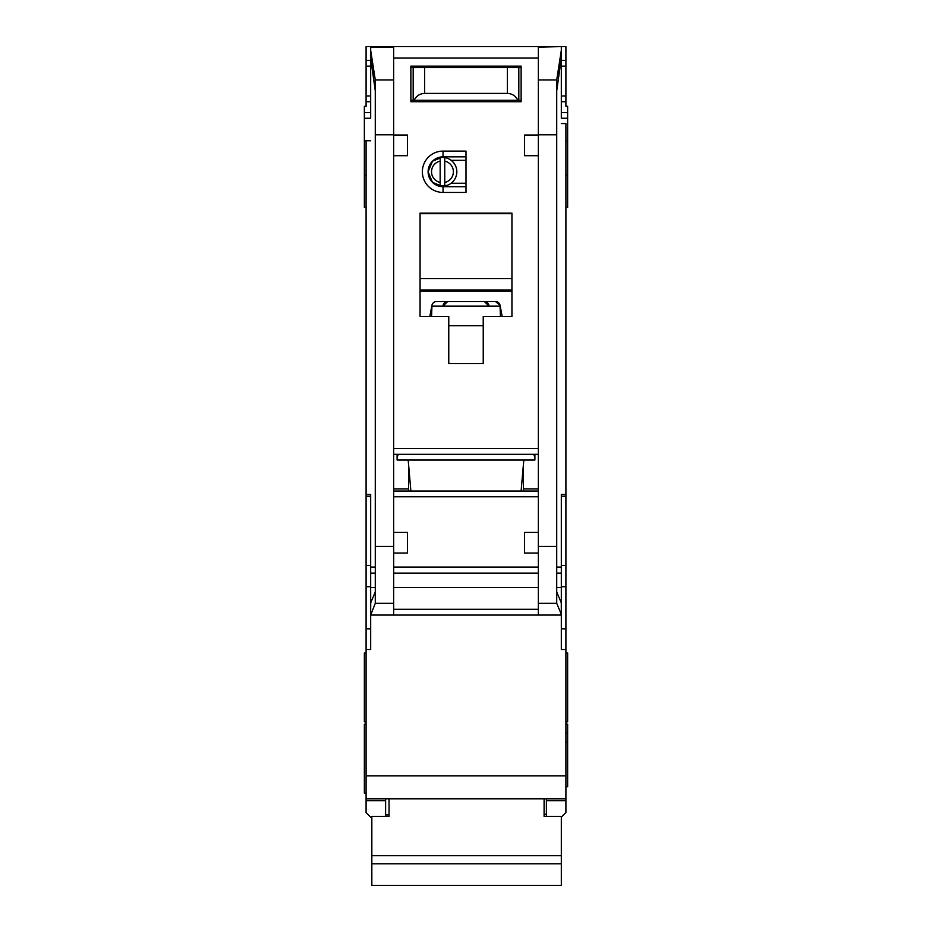 <?xml version="1.0" encoding="UTF-8"?>
<svg xmlns="http://www.w3.org/2000/svg" width="932" height="932" viewBox="0 0 932 932"><rect width="100%" height="100%" fill="white"/><g stroke="black" fill="none" stroke-linecap="round" stroke-linejoin="round"><path stroke-width="1.4" d="M446.999 185.398L440.16 185.946A14.353 14.353 0 0 1 428.103 171.779L432.471 182.334L443.038 186.703L443.038 192.446A20.667 20.667 0 0 1 422.359 171.779A20.667 20.667 0 0 1 443.038 151.1L466 151.1L466 192.446L443.038 192.446M385.615 798.806L385.615 800.658L366.09 800.658L366.09 812.576L371.262 817.748M448.77 66.125L448.77 67.558M483.23 66.125L483.23 67.558M556.719 90.94L561.32 58.087L561.32 117.805M370.68 117.805L370.68 46.6L565.91 46.6L565.91 106.318L567.635 106.318L567.635 140.767L565.91 140.767M366.09 649.511L370.68 649.511L370.68 615.062L561.32 615.062L561.32 649.511L565.91 649.511L565.91 775.832L366.09 775.832L366.09 140.767L364.365 140.767L364.365 118.259L370.68 118.259M565.91 207.37L567.635 207.37L567.635 140.767M565.91 721.857L567.635 721.857L567.635 652.959L565.91 652.959M565.91 786.748L567.635 786.748L567.635 724.152L565.91 724.152M565.91 742.35L567.635 742.35M364.365 140.767L364.365 207.37L366.09 207.37M366.09 724.152L364.365 724.152L364.365 793.062L366.09 793.062M366.09 652.959L364.365 652.959L364.365 721.857L366.09 721.857M370.68 101.728L366.09 101.728L366.09 106.318L364.365 106.318L364.365 118.259M521.105 491.024L523.819 460.024M397.102 454.28L397.102 460.024L534.898 460.024L534.898 454.28M410.896 491.024L408.181 460.024M443.038 151.1L443.038 156.844L432.471 161.213L428.103 171.779A14.924 14.924 0 0 0 443.038 186.703L466 186.703M517.703 615.062L414.297 615.062L517.703 615.062M444.75 161.108A10.904 10.904 0 0 1 444.75 182.439L444.75 185.946A14.353 14.353 0 0 0 444.75 157.601L444.75 182.439M437.923 185.398L433.497 183.255M440.16 182.439A10.904 10.904 0 0 1 440.16 161.108L440.16 185.946A14.353 14.353 0 0 0 444.75 185.946M433.497 160.292L440.16 157.613A14.353 14.353 0 0 0 428.103 171.779A14.924 14.924 0 0 1 443.038 156.844L466 156.844M444.75 157.601A14.353 14.353 0 0 0 440.16 157.601L440.16 161.108M466 183.255L451.076 183.255M466 160.292L451.076 160.292M538.346 155.702L524.565 155.702L524.565 135.024L538.346 135.024L538.346 615.004L561.32 615.004L561.274 602.759L556.719 591.96M370.68 47.124L393.654 47.124L393.654 135.024L407.435 135.024L407.435 155.702L393.654 155.702L393.654 532.37L407.435 532.37L407.435 553.049L393.688 553.049L393.654 532.37M448.77 316.472L420.064 316.472L420.064 213.113L511.936 213.113L511.936 316.472L483.23 316.472L483.23 363.562L448.77 363.562L448.77 316.472M410.872 66.125L521.128 66.125L521.128 101.728L410.872 101.728L410.872 66.125M408.577 464.614L408.577 491.024M408.577 488.962L393.654 488.962M393.654 454.28L538.346 454.28M538.346 491.024L393.654 491.024M523.423 464.614L523.423 491.024M523.423 488.962L538.346 488.962M538.346 532.37L524.565 532.37L524.565 553.049L538.312 553.049M561.32 58.087L561.32 50.375L556.719 79.977L556.719 603.342L561.32 614.246M561.32 46.6L538.346 47.124L538.346 135.024M393.654 135.024L393.654 155.702M370.68 50.375L375.281 79.977L375.281 603.342L393.654 603.342L393.654 615.004L370.68 615.004L375.281 603.342M533.756 454.28L534.898 457.728M397.102 457.728L398.244 454.28M393.654 603.342L393.688 553.049M375.281 591.96L370.726 602.759L370.68 609.318L370.68 494.473L366.09 494.473M370.68 609.318L370.68 614.246M561.32 123.56L565.91 123.56L565.91 494.473L561.32 494.473L561.32 609.318M420.064 316.472L420.064 291.763A21.82 21.82 0 0 1 420.6 291.18L511.4 291.18A21.82 21.82 0 0 1 511.936 291.763L511.4 291.18M511.936 316.472L511.936 291.763M483.23 363.562L448.77 363.562M410.872 101.728L441.885 101.728M490.115 101.728L521.128 101.728M366.09 140.767L370.68 140.767M370.68 58.087L375.281 90.94M366.09 800.658L366.09 798.806L565.91 798.806L565.91 800.658L546.385 800.658L546.385 798.806L565.91 798.806L565.91 775.832M366.09 775.832L366.09 798.806M366.09 101.728L366.09 46.6L370.68 46.6M565.91 494.473L565.91 649.511M561.32 817.178L565.91 812.576L565.91 800.658M561.32 50.375L561.32 47.124M431.551 307.455L429.792 316.472M500.449 316.472L500.03 305.265A4.59 4.59 0 0 0 495.521 301.549L436.479 301.549A4.59 4.59 0 0 0 431.97 305.265L431.551 316.472M502.208 316.472L500.449 307.455M420.064 291.763L420.6 291.18M420.064 290.062L511.936 290.062M511.936 213.696L420.064 213.696M385.615 800.658L385.615 816.362M370.68 60.382L366.09 60.382M561.32 60.382L565.91 60.382M561.32 101.728L565.91 101.728M546.385 800.658L546.385 816.362M565.91 732.925L567.635 732.925M430.619 312.232L431.551 312.232M500.193 306.139L431.807 306.139M495.521 301.549L500.03 305.265M501.381 312.232L500.449 312.232M410.872 100.283L414.134 100.283C416.289 95.926 419.796 93.631 424.654 93.398L507.346 93.398C512.204 93.631 515.711 95.926 517.866 100.283L521.128 100.283M517.866 100.283L414.134 100.283M521.128 67.558L410.872 67.558M477.487 101.728L477.487 100.283M454.513 101.728L454.513 100.283M544.09 798.806L544.09 816.362L561.32 816.362L561.32 885.4L371.833 885.4L371.833 863.778L561.32 863.778M371.833 863.778L371.833 816.362L389.052 816.362L389.052 798.806M447.628 301.549L443.038 306.139A4.59 4.59 0 0 1 447.628 301.549M484.372 301.549A4.59 4.59 0 0 1 488.962 306.139L484.372 301.549M371.833 855.704L561.32 855.704M518.821 100.283L518.821 67.558M413.179 100.283L413.179 67.558M421.217 66.125L421.217 67.558M510.783 66.125L510.783 67.558M561.32 118.259L567.635 118.259M393.654 448.537L538.346 448.537M393.654 58.087L538.346 58.087M393.654 496.768L538.346 496.768M538.346 567.11L393.654 567.11M538.346 546.432L556.719 546.432M538.346 134.802L556.719 134.802M393.654 134.802L375.281 134.802M375.281 546.432L393.654 546.432M538.346 609.318L393.654 609.318M538.346 573.11L393.654 573.11M538.346 603.342L556.719 603.342M556.719 79.977L538.346 79.977M393.654 79.977L375.281 79.977M375.281 573.11L370.68 573.11M370.68 587.498L375.281 587.498M370.68 567.11L375.281 567.11M370.68 496.255L366.09 496.255M370.68 565.514L366.09 565.514M370.68 586.706L366.09 586.706M370.68 628.832L366.09 628.832M561.32 628.832L565.91 628.832M561.32 586.706L565.91 586.706M561.32 565.514L565.91 565.514M561.32 496.255L565.91 496.255M561.32 567.11L556.719 567.11M561.32 573.11L556.719 573.11M561.32 587.498L556.719 587.498M538.346 587.498L393.654 587.498M420.064 278.575L511.936 278.575M448.77 325.664L483.23 325.664M364.365 112.644L370.68 112.644M370.68 95.984L366.09 95.984M366.09 66.125L370.68 66.125M561.32 66.125L565.91 66.125M565.91 95.984L561.32 95.984M567.635 112.644L561.32 112.644M507.346 93.398L507.346 67.558M424.654 93.398L424.654 67.558M366.09 175.216L364.365 175.216M565.91 175.216L567.635 175.216M544.09 814.3L546.385 814.3M385.615 814.883L389.052 814.883"/></g></svg>
